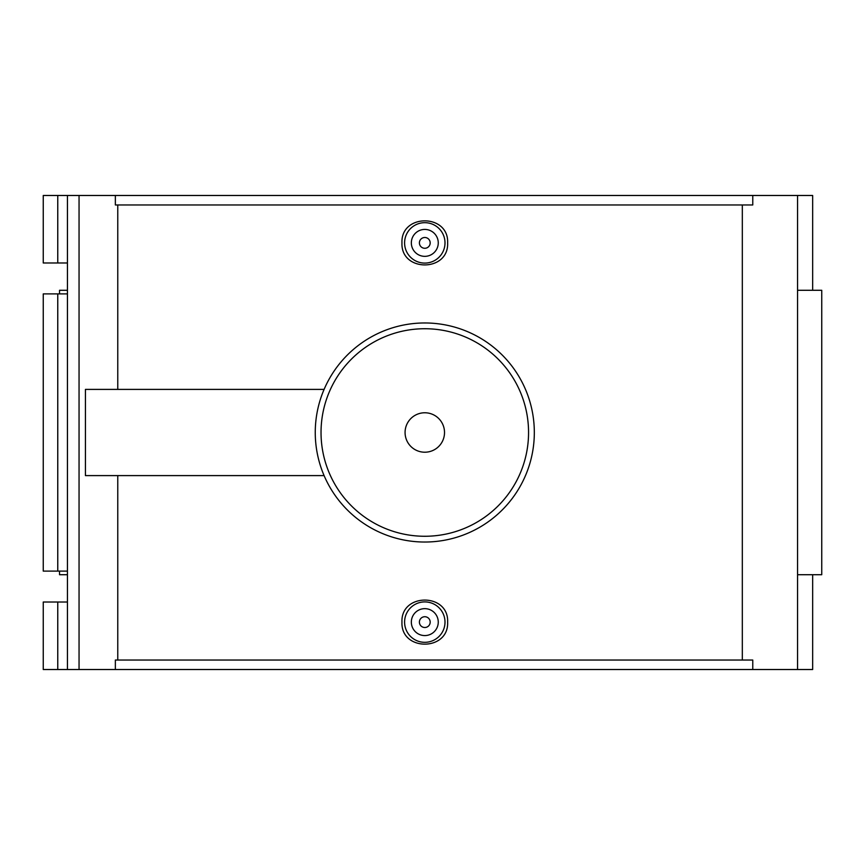<?xml version="1.0" encoding="UTF-8"?>
<svg xmlns="http://www.w3.org/2000/svg" width="865" height="865" viewBox="0 0 865 865"><rect width="100%" height="100%" fill="white"/><g stroke="black" fill="none" stroke-linecap="round" stroke-linejoin="round"><path stroke-width="1.3" d="M797.562 290.283L821.75 290.283L821.75 574.717L797.562 574.717M59.534 293.895L59.534 290.283L67.438 290.283M67.438 574.717L59.534 574.717L59.534 571.105M67.438 262.982L67.438 195.479L43.25 195.479L43.25 262.982L67.438 262.982L67.438 293.895L43.25 293.895L43.25 571.105L67.438 571.105L67.438 602.018L43.25 602.018L43.25 669.521L115.359 669.521L115.359 660.038L752.766 660.038L752.766 669.521L115.359 669.521M57.76 195.479L57.76 262.982M67.438 293.895L67.438 571.105M57.76 293.895L57.76 571.105M117.77 204.962L117.77 389.401M117.77 475.599L117.77 660.038M57.76 602.018L57.76 669.521M67.438 602.018L67.438 669.521M67.438 195.479L79.05 195.479L79.05 669.521M115.359 195.479L115.359 204.962L752.766 204.962L752.766 195.479L79.05 195.479M812.657 574.717L812.657 669.521L752.766 669.521M752.766 195.479L812.657 195.479L812.657 290.283M742.321 660.038L742.321 204.962M447.627 242.881C448.989 272.259 400.603 272.259 401.966 242.881C400.603 213.514 448.989 213.514 447.627 242.881M401.966 622.119C400.603 592.741 448.989 592.741 447.627 622.119C448.989 651.486 400.603 651.486 401.966 622.119M430.186 622.119A5.385 5.385 0 0 1 422.098 626.779A5.385 5.385 0 0 1 422.098 617.448A5.385 5.385 0 0 1 430.186 622.119M438.263 622.119A13.472 13.472 0 0 1 418.065 633.775A13.472 13.472 0 0 1 418.065 610.452A13.472 13.472 0 0 1 438.263 622.119M444.999 622.119A20.198 20.198 0 0 0 424.791 601.91A20.198 20.198 0 0 0 404.593 622.119A20.198 20.198 0 0 0 424.791 642.317A20.198 20.198 0 0 0 444.999 622.119M430.186 242.881A5.385 5.385 0 0 1 422.098 247.552A5.385 5.385 0 0 1 422.098 238.221A5.385 5.385 0 0 1 430.186 242.881M438.263 242.881A13.472 13.472 0 0 1 418.065 254.548A13.472 13.472 0 0 1 418.065 231.225A13.472 13.472 0 0 1 438.263 242.881M404.593 242.881A20.198 20.198 0 0 1 424.791 222.683A20.198 20.198 0 0 1 444.999 242.881A20.198 20.198 0 0 1 424.791 263.09A20.198 20.198 0 0 1 404.593 242.881M324.094 389.401L85.43 389.401L85.43 475.599L324.094 475.599M424.791 542.031A109.531 109.531 0 0 0 519.649 377.735A109.531 109.531 0 0 0 329.933 377.735A109.531 109.531 0 0 0 424.791 542.031A109.531 109.531 0 0 0 519.649 377.735A109.531 109.531 0 0 0 329.933 377.735A109.531 109.531 0 0 0 424.791 542.031M424.791 452.211A19.711 19.711 0 0 0 441.874 422.639A19.711 19.711 0 0 0 407.718 422.639A19.711 19.711 0 0 0 424.791 452.211M424.791 328.732A103.768 103.768 0 0 0 321.034 432.5A103.768 103.768 0 0 0 424.791 536.268A103.768 103.768 0 0 0 528.558 432.5A103.768 103.768 0 0 0 424.791 328.732M797.562 195.479L797.562 669.521"/></g></svg>
